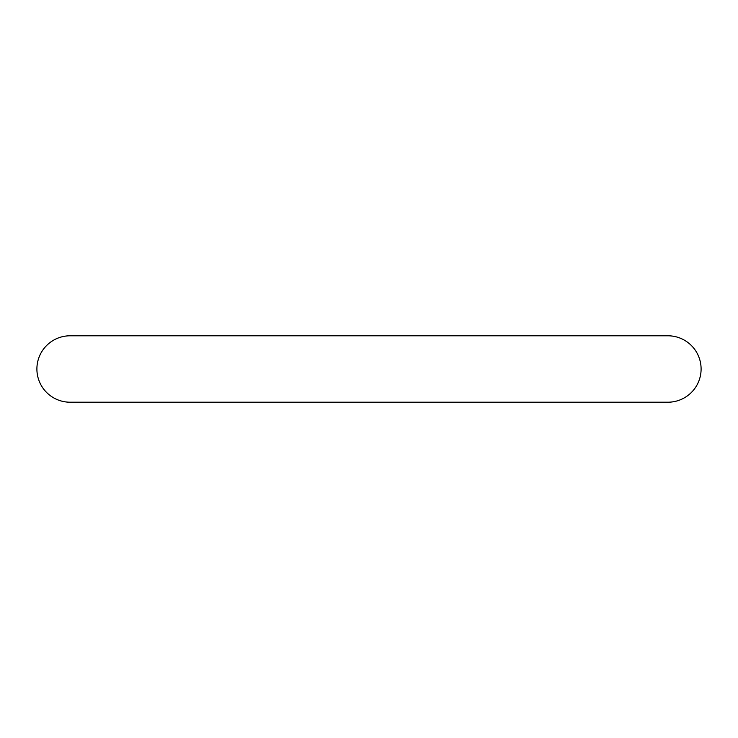 <?xml version="1.0" encoding="UTF-8"?>
<svg xmlns="http://www.w3.org/2000/svg" width="738" height="738" viewBox="0 0 738 738"><rect width="100%" height="100%" fill="white"/><g stroke="black" fill="none" stroke-linecap="round" stroke-linejoin="round"><path stroke-width="1.11" d="M36.9 369A33.21 33.21 0 0 1 70.11 335.79L667.89 335.79A33.21 33.21 0 0 1 701.1 369A33.21 33.21 0 0 1 667.89 402.21L70.11 402.21A33.21 33.21 0 0 1 36.9 369"/></g></svg>
